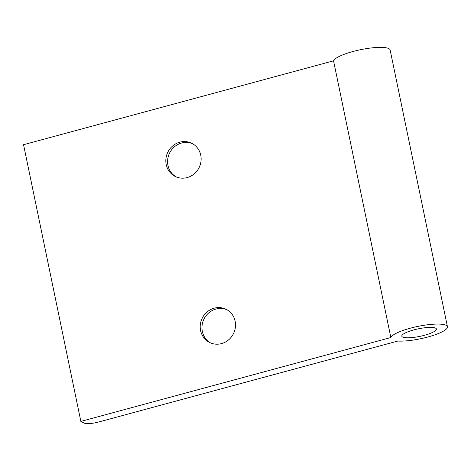 <?xml version="1.0" encoding="UTF-8"?>
<svg xmlns="http://www.w3.org/2000/svg" width="471" height="471" viewBox="0 0 471 471"><rect width="100%" height="100%" fill="white"/><g stroke="black" fill="none" stroke-linecap="round" stroke-linejoin="round"><path stroke-width="0.71" d="M227.046 309.8A18.534 17.433 -63.3 0 0 215.948 309.058A18.534 17.433 -63.3 0 0 202.206 324.578A18.534 17.433 -63.3 0 0 210.437 342.864M221.535 343.6A18.534 17.433 -63.3 0 0 235.353 327.569A18.534 17.433 -63.3 0 0 226.186 309.329A18.534 17.433 -63.3 0 0 214.199 308.181A18.534 17.433 -63.3 0 0 200.375 324.213A18.534 17.433 -63.3 0 0 209.542 342.446A18.534 17.433 -63.3 0 0 221.535 343.6M192.668 143.773A18.534 17.433 -63.3 0 0 181.57 143.037A18.534 17.433 -63.3 0 0 167.823 158.556A18.534 17.433 -63.3 0 0 176.054 176.837M187.152 177.579A18.534 17.433 -63.3 0 0 200.97 161.547A18.534 17.433 -63.3 0 0 191.803 143.308A18.534 17.433 -63.3 0 0 179.816 142.16A18.534 17.433 -63.3 0 0 165.998 158.191A18.534 17.433 -63.3 0 0 175.165 176.425A18.534 17.433 -63.3 0 0 187.152 177.579M80.853 421.398L84.356 423.158A11.581 2.526 168.3 0 0 98.663 421.998L397.86 341.051A28.955 6.317 168.3 0 0 429.764 336.471A28.955 6.317 168.3 0 0 447.45 326.727A28.955 6.317 168.3 0 0 446.09 325.296A28.955 6.317 168.3 0 0 416.034 326.797A28.955 6.317 168.3 0 0 390.848 337.53L80.853 421.398L23.55 144.697L333.545 60.83L390.848 337.53M447.45 326.727L390.147 50.026A28.955 6.317 168.3 0 0 388.787 48.59A28.955 6.317 168.3 0 0 358.731 50.091A28.955 6.317 168.3 0 0 333.545 60.83M402.628 337.053A17.663 3.85 -11.7 0 1 401.804 336.182A17.663 3.85 -11.7 0 1 416.005 329.341A17.663 3.85 -11.7 0 1 435.563 328.146A17.663 3.85 -11.7 0 1 436.393 329.017A17.663 3.85 -11.7 0 1 422.187 335.858A17.663 3.85 -11.7 0 1 402.628 337.053"/></g></svg>
